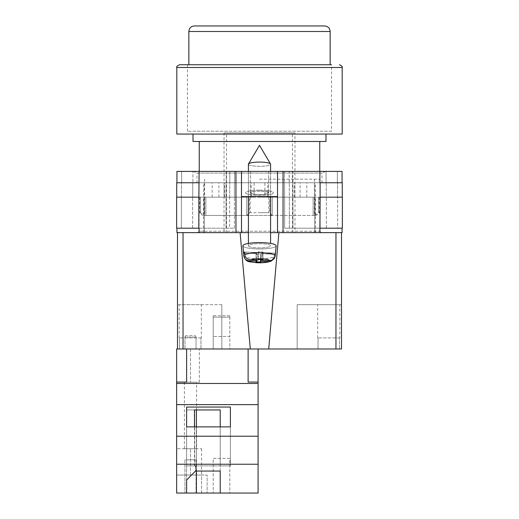 <?xml version="1.0" encoding="UTF-8"?>
<svg xmlns="http://www.w3.org/2000/svg" width="519" height="519" viewBox="0 0 519 519"><rect width="100%" height="100%" fill="white"/><g stroke="black" fill="none" stroke-linecap="round" stroke-linejoin="round"><path stroke-width="0.39" stroke-dasharray="2.6 1.95" d="M196.999 182.759L322.001 182.759L196.999 182.759L196.999 173.08L322.001 173.08L325.601 171.4L193.399 171.4L325.601 171.4M322.001 182.759L322.001 173.08L196.999 173.08L193.399 171.4M259.5 191.07A9.141 1.745 180 0 0 250.359 192.815A9.141 1.745 180 0 0 259.5 194.554A9.141 1.745 180 0 1 250.359 192.815A9.141 1.745 180 0 1 259.5 191.07A9.141 1.745 180 0 1 268.641 192.815A9.141 1.745 180 0 1 259.5 194.554A9.141 1.745 180 0 0 268.641 192.815A9.141 1.745 180 0 0 259.5 191.07M259.5 171.4L250.359 171.4L259.5 171.4M259.5 190.168A13.851 2.64 0 0 0 245.649 192.815A13.851 2.64 0 0 0 259.5 195.455A13.851 2.64 0 0 0 273.351 192.815A13.851 2.64 0 0 0 259.5 190.168A13.851 2.64 0 0 0 245.649 192.815A13.851 2.64 0 0 0 259.5 195.455A13.851 2.64 0 0 0 273.351 192.815A13.851 2.64 0 0 0 259.5 190.168M314.696 197.162L294.338 197.162L314.696 197.162L314.696 232.629L321.131 232.629L197.869 232.629L321.131 232.629L314.696 232.629L315.461 232.629L314.696 232.629L314.696 182.759L315.461 182.759L176.94 182.759L176.94 171.4L277.509 171.4L277.509 196.61L241.491 196.61L241.491 171.4M315.461 232.629L315.461 182.759M259.5 196.61L250.8 196.61L259.5 196.61M259.5 191.154A8.7 1.661 180 0 0 250.8 192.815A8.7 1.661 180 0 0 259.5 194.469A8.7 1.661 0 0 0 268.2 192.815A8.7 1.661 0 0 0 259.5 191.154A8.7 1.661 0 0 0 250.8 192.815A8.7 1.661 0 0 0 259.5 194.476A8.7 1.661 180 0 0 268.2 192.815A8.7 1.661 180 0 0 259.5 191.154M248.419 232.629L270.581 232.629L248.419 232.629M176.94 228.191L176.94 232.629L199.101 232.629L199.101 228.191L176.94 228.191L199.101 228.191M277.509 196.61L241.491 196.61L241.491 232.629L241.491 196.61L277.509 196.61L277.509 232.629L277.509 196.61L277.509 232.629L199.101 232.629M335.962 348.989L341.508 348.989L341.508 232.629L335.962 232.629L335.962 348.989L268.712 348.989L278.891 232.629L335.962 232.629L277.509 232.629L283.05 232.629L283.05 171.4L342.06 171.4L342.06 182.759L319.899 182.759L337.35 182.759L319.899 182.759L319.899 171.4M342.06 228.191L319.899 228.191L342.06 228.191L342.06 232.629L283.05 232.629M289.174 171.4L326.068 171.4L289.174 171.4L289.174 182.759L284.431 182.759L284.431 171.4L284.431 182.759L289.291 182.759L289.174 171.4M192.932 171.4L229.826 171.4L192.932 171.4L192.932 182.759L181.65 182.759L192.932 182.759L192.932 171.4M283.05 171.4L277.509 171.4M342.268 197.162L320.191 197.162L337.648 197.162L320.191 197.162L320.191 228.191L292.943 228.191L342.358 228.191L342.358 197.162L320.106 197.162L342.268 197.162L342.268 182.759L319.899 182.759L342.06 182.759M176.94 182.759L198.894 182.759L176.732 182.759L176.732 197.162L198.809 197.162L198.809 228.191L198.809 197.162L176.642 197.162L176.642 228.191L234.367 228.191L226.057 228.191L226.057 197.162L234.426 197.162L226.115 197.162L226.115 182.759L234.569 182.759L234.569 171.4L234.569 182.759L226.252 182.759L226.252 171.4L226.115 182.759L234.569 182.759L234.569 171.4L234.569 182.759L226.115 182.759L226.057 197.162L234.367 197.162L226.057 197.162L226.057 228.191L181.352 228.191L229.651 228.191L181.352 228.191L181.352 197.162L192.737 197.162L181.442 197.162L192.737 197.162L192.737 182.759L181.442 182.759L192.737 182.759L192.737 197.162L181.352 197.162L198.894 197.162L181.352 197.162L181.352 228.191L198.809 228.191L199.101 182.759L181.442 182.759L199.101 182.759L199.101 171.4M337.648 197.162L326.263 197.162L326.263 182.759L326.263 197.162L337.648 197.162L337.648 228.191L289.349 228.191L337.648 228.191L337.648 197.162M264.885 197.162L306.826 197.162L264.885 197.162L264.885 182.759L199.095 182.759L199.095 231.24L199.095 197.162L224.065 197.162L224.065 182.759M204.304 182.759L204.304 232.629L204.304 197.162L224.065 197.162M204.304 197.162L199.095 197.162M254.115 197.162L212.174 197.162L254.115 197.162L254.115 182.759M320.106 197.162L320.191 228.191L320.106 182.759L264.885 182.759M326.068 182.759L337.35 182.759L326.068 182.759L326.068 171.4L326.068 182.759M181.65 182.759L181.65 171.4L181.65 182.759M229.651 197.162L234.367 197.162L229.651 197.162L229.651 228.191L234.367 228.191L234.367 197.162L234.367 228.191L229.651 228.191L229.651 197.162M337.35 182.759L337.35 171.4L337.35 182.759M289.291 197.162L284.574 197.162L284.574 182.759L292.885 182.759L284.431 182.759L284.431 171.4L284.431 182.759L292.748 182.759L292.748 171.4L292.885 182.759L284.574 182.759L289.291 182.759L284.574 182.759L284.574 197.162L292.885 197.162L284.574 197.162L289.291 197.162L289.291 182.759L289.291 197.162M292.943 197.162L292.885 182.759L292.943 197.162L284.633 197.162L292.943 197.162L292.943 228.191L284.633 228.191L284.633 197.162L284.633 228.191L292.943 228.191L292.943 197.162M314.696 182.759L319.905 182.759L319.905 231.24L319.905 197.162M176.732 197.162L198.894 197.162L198.894 182.759L198.894 197.162M337.558 197.162L337.558 182.759L337.558 197.162M181.442 197.162L181.442 182.759L181.442 197.162M234.426 197.162L234.426 182.759L234.426 197.162L229.709 197.162L234.426 197.162L234.426 182.759L234.426 197.162M284.574 197.162L284.574 182.759L284.574 197.162M306.826 197.162L306.826 182.759M224.662 197.162L224.662 182.759M199.095 231.24L197.869 232.629L199.095 231.24L319.905 231.24L321.131 232.629L319.905 231.24L199.095 231.24M294.935 197.162L294.935 182.759M212.174 197.162L212.174 182.759M218.908 197.162L218.908 182.759M251.228 197.162L251.228 182.759M294.338 197.162L294.338 182.759M300.092 197.162L300.092 182.759M267.772 197.162L267.772 182.759M289.349 228.191L284.633 228.191L289.349 228.191L289.349 197.162L289.349 228.191M284.633 228.191L284.633 197.162L284.633 228.191M181.352 228.191L181.352 197.162L181.352 228.191M234.367 228.191L234.367 197.162L234.367 228.191M241.491 196.61L241.491 232.629L183.038 232.629L240.109 232.629L250.288 348.989L183.038 348.989L183.038 232.629L177.492 232.629L177.492 348.989L186.619 348.989L176.642 348.989L176.642 382.231L176.642 348.989L176.642 382.231L186.619 382.068L186.619 348.989L248.121 348.989L186.619 348.989L186.619 382.231L186.619 348.989M270.581 243.411L270.581 164.192A11.081 2.115 180 0 1 270.38 164.594A11.081 2.115 180 0 1 259.5 166.307A11.081 2.115 0 0 1 248.419 164.192A11.081 2.115 180 0 1 248.491 163.952A11.081 2.115 180 0 1 248.62 163.79A11.081 2.115 180 0 1 259.5 162.077A11.081 2.115 180 0 1 270.509 163.952A11.081 2.115 180 0 1 270.581 164.192A11.081 2.115 0 0 1 270.38 164.594A11.081 2.115 0 0 1 259.5 166.307A11.081 2.115 180 0 1 248.419 164.192L248.419 245.779A11.081 2.115 180 0 0 258.436 247.881A11.081 2.115 180 0 0 270.38 246.181A11.081 2.115 180 0 0 270.581 245.779A11.081 2.115 180 0 0 260.564 243.671A11.081 2.115 180 0 0 248.62 245.377A11.081 2.115 180 0 0 248.419 245.779A11.081 2.115 -0 0 0 258.436 247.881A11.081 2.115 -0 0 0 270.38 246.181A11.081 2.115 -0 0 0 270.581 245.779A11.081 2.115 -0 0 0 260.564 243.671A11.081 2.115 -0 0 0 248.62 245.377A11.081 2.115 -0 0 0 248.419 245.779L248.419 243.411M273.137 259.539L274.175 256.853A15.732 3.004 0 0 1 256.743 258.728A15.732 3.004 0 0 1 243.768 255.822L242.879 245.831A16.621 3.172 180 0 0 258.047 248.938A16.621 3.172 180 0 0 275.816 246.382A16.621 3.172 180 0 0 276.121 245.831A16.621 3.172 -0 0 0 261.232 242.626A16.621 3.172 -0 0 0 243.184 245.176A16.621 3.172 -0 0 0 242.879 245.831A16.621 3.172 -0 0 0 258.047 248.938A16.621 3.172 -0 0 0 275.816 246.382A16.621 3.172 -0 0 0 276.121 245.831L275.466 253.175A15.966 3.049 0 0 1 275.174 253.7A15.966 3.049 0 0 1 274.408 254.213L274.175 256.853L274.408 254.213L261.193 253.72L261.193 259.545M244.689 253.11L256.749 253.557L256.042 254.245L260.493 254.414L261.193 253.72L274.408 254.213A15.966 3.049 180 0 0 275.174 253.7A15.966 3.049 180 0 0 275.466 253.175L262.251 252.682L262.958 251.994L262.958 259.61L258.507 259.448L257.807 260.136L257.807 252.519L258.507 251.832L262.958 251.994L258.507 251.832L258.507 259.448L258.507 251.832L257.807 252.519L244.592 252.026A15.966 3.049 180 0 0 243.826 252.539A15.966 3.049 180 0 0 243.534 253.064L243.768 255.724C244.332 258.825 246.188 260.551 249.321 260.895A10.211 1.946 -0 0 0 257.554 262.646A10.211 1.946 -0 0 0 268.621 261.615L261.193 261.336L261.193 253.72L260.493 254.414L260.493 259.519M243.534 253.064L256.749 253.557L256.042 254.245L256.042 261.861L260.493 262.024L261.193 261.336M249.321 260.895L256.749 261.174L256.749 253.557L256.749 260.097M262.251 260.298L262.251 252.682L275.466 253.175L275.232 255.815C274.668 258.877 272.812 260.467 269.679 260.577L262.251 260.298L262.958 259.61L262.958 251.994L262.251 252.682L262.251 259.584M244.825 254.686L244.592 252.026L257.807 252.519L257.807 260.136L250.379 259.857C247.245 259.519 245.396 257.794 244.825 254.686A15.732 3.004 180 0 1 262.504 252.824A15.732 3.004 180 0 1 275.232 255.815M256.749 261.174L256.042 261.861L256.042 254.245L260.493 254.414L260.493 262.024M268.621 261.615L271.061 261.161L274.175 256.853A15.732 3.004 180 0 1 256.743 258.728A15.732 3.004 180 0 1 243.768 255.822A15.732 3.004 180 0 1 243.768 255.724M196.039 459.802L196.039 493.05L184.952 493.05L196.039 493.05L184.952 493.05L196.039 493.05L196.039 459.802L184.952 459.802L184.952 493.05L184.952 459.802L196.039 459.802M201.58 448.721L201.58 475.041L176.642 475.041L176.642 448.721L176.642 475.041L190.492 475.041L190.492 448.721L176.642 448.721L201.58 448.721L190.492 448.721L190.492 475.041L201.58 475.041L176.642 475.041L176.642 493.05L176.642 382.068M196.591 382.231L184.401 382.231L196.591 382.231L196.591 448.721L184.401 448.721L196.591 448.721M184.401 382.231L184.401 448.721M196.039 337.071A1.388 1.388 0 0 0 194.651 335.689L186.34 335.689L194.651 335.689A1.388 1.388 0 0 1 196.039 337.071L196.039 348.989L184.952 348.989L196.039 348.989L184.952 348.989L196.039 348.989L196.039 337.071L184.952 337.071A1.388 1.388 0 0 1 186.34 335.689A1.388 1.388 0 0 0 184.952 337.071L184.952 348.989L184.952 337.071L196.039 337.071M229.833 493.05L213.212 493.05L229.833 493.05L229.833 458.361L213.212 458.361L213.212 493.05L213.212 458.361L229.833 458.361L229.833 493.05M176.642 464.239L258.092 464.239L258.092 493.05L176.642 493.05L201.58 493.05L176.642 493.05L176.642 475.041L201.58 475.041L201.58 493.05L207.12 493.05L201.58 493.05L201.58 475.041L207.12 475.041L207.12 493.05L207.12 475.041L201.58 475.041M220.218 426.878L220.218 465.9L230.391 465.9L186.619 465.9L194.742 465.9L194.742 409.939L220.212 409.939L186.619 409.939L194.476 409.939L186.619 409.939L186.619 493.05L186.619 480.049L195.618 471.187L220.212 471.038L220.212 493.05L220.212 409.939L220.212 465.9L230.391 465.9L230.391 407.052L186.619 407.052L186.619 426.878L230.391 426.878L230.391 407.052M230.391 426.878L230.391 465.9L230.391 426.878L230.391 465.9L186.619 465.9L186.619 407.052M194.742 465.9L195.618 465.9L195.618 471.187M194.476 426.878L194.476 465.9L220.218 465.9L195.618 465.9M229.833 348.989L213.212 348.989L229.833 348.989L229.833 336.481L213.212 336.481L213.212 348.989L213.212 317.128L213.212 336.481L229.833 336.481L229.833 348.989M190.492 348.989L176.642 348.989L199.361 348.989L190.492 348.989L190.492 382.231L176.642 382.231L199.361 382.231L190.492 382.231L190.492 348.989M258.092 348.989L248.121 348.989L248.121 382.068L248.121 348.989L248.121 382.068L258.092 382.068L258.092 348.989L248.121 348.989M258.092 464.239L258.092 382.068M258.092 383.476L176.642 383.476M258.092 436.22L176.642 436.22M258.092 404.632L176.642 404.632M229.833 317.128L229.833 336.481L229.833 315.74L229.833 317.128L213.212 317.128L213.212 315.74L213.212 317.128L229.833 317.128M186.619 426.878L186.619 465.9L186.619 426.878L186.619 465.9L194.476 465.9M194.742 409.939L186.619 409.939L186.619 480.049M195.468 465.9L195.468 471.044M220.212 471.038L220.218 409.939L196.396 409.939L196.396 493.05M196.396 426.878L196.396 471.044M331.531 131.229L187.469 131.229L331.531 131.229L331.531 64.739L259.5 64.739M246.759 215.385L246.759 197.162L246.759 215.45L272.241 215.45L246.759 215.45L250.164 212.68L259.5 212.68L249.418 212.68L249.418 197.162L246.759 197.162L246.759 215.45L205.861 215.45L246.759 215.45L246.759 197.162L205.861 197.162L272.241 197.162L272.241 215.45L313.139 215.45L272.241 215.45L272.241 197.162L313.139 197.162L249.418 197.162M342.196 134.051L176.804 134.051M325.99 141.479L193.01 141.479M259.5 179.159L319.756 179.159L259.5 179.159M259.5 197.162L314.358 197.162L259.5 197.162M313.139 215.45L313.139 197.162L313.139 215.45L316.571 215.45L313.139 215.45M205.861 215.45L205.861 197.162L205.861 215.45L202.429 215.45L205.861 215.45M313.139 197.162L319.341 197.162L313.139 197.162M205.861 197.162L199.659 197.162L205.861 197.162M272.241 197.162L272.241 215.45L272.241 197.162M250.164 197.162L250.164 212.68M268.836 197.162L268.836 212.68L259.5 212.68L269.582 212.68L269.582 197.162M203.87 215.45L203.798 197.162M204.642 179.159L204.655 215.45M200.392 197.162L200.392 212.68L199.659 212.68L200.516 212.68L200.516 197.162M315.13 215.45L315.202 197.162M314.358 179.159L314.345 215.45M318.608 197.162L318.608 212.68L319.341 212.68L318.484 212.68L318.484 197.162M271.651 215.45L269.582 212.68M315.26 215.45L318.484 212.68M315.202 215.385L318.608 212.68M247.349 215.45L249.418 212.68M272.241 215.385L268.836 212.68M200.392 212.68L203.798 215.385M200.516 212.68L203.74 215.45M324.609 25.95L194.391 25.95M339.841 337.901L339.491 337.901L339.841 337.901L339.841 304.659L317.68 304.659L339.841 304.659M317.68 337.901L318.03 337.901L318.03 348.989L318.03 337.901L317.68 337.901L317.68 304.659M318.03 348.989L339.491 348.989L339.491 337.901L339.491 348.989L318.03 348.989M201.32 337.901L200.97 337.901L201.32 337.901L201.32 304.659L179.159 304.659L201.32 304.659M179.159 337.901L179.509 337.901L179.509 348.989L179.509 337.901L179.159 337.901L179.159 304.659M179.509 348.989L200.97 348.989L200.97 337.901L200.97 348.989L179.509 348.989M226.531 232.629L292.469 232.629L226.531 232.629L226.531 132.89L292.469 132.89L226.531 132.89M292.469 232.629L292.469 132.89M294.961 132.89L224.039 132.89L294.961 132.89L294.961 232.629L224.039 232.629L294.961 232.629M224.039 132.89L224.039 232.629M297.179 348.989L341.508 348.989L297.179 348.989L297.179 304.659L341.508 304.659L297.179 304.659L297.179 348.989M177.492 348.989L177.492 304.659L177.492 348.989L221.821 348.989L221.821 304.659L221.821 348.989L183.038 348.989M250.288 348.989L268.712 348.989M240.109 232.629L278.891 232.629M177.492 232.629L183.038 232.629M335.962 232.629L341.508 232.629M221.821 304.659L177.492 304.659L221.821 304.659M200.97 337.901L179.509 337.901L200.97 337.901M339.491 337.901L318.03 337.901L339.491 337.901M235.95 232.629L235.95 171.4M319.899 232.629L319.899 228.191M229.826 182.759L229.826 171.4L229.826 182.759M229.709 197.162L229.709 182.759L229.709 197.162M192.653 228.191L192.653 197.162L192.653 228.191M326.347 228.191L326.347 197.162L326.347 228.191M269.679 260.577A10.211 1.946 -0 0 0 261.446 258.825A10.211 1.946 -0 0 0 250.379 259.857M176.804 67.509L342.196 67.509M188.851 31.49L330.149 31.49M250.359 171.4L250.359 192.815L250.359 171.4M250.8 192.815L250.8 196.61L250.8 192.815M268.2 192.815L268.2 196.61L268.2 192.815M203.539 232.629L203.539 182.759M268.641 171.4L268.641 192.815L268.641 171.4M248.419 171.4L248.419 196.61M270.581 171.4L270.581 196.61M248.491 163.952L259.5 145.352L270.509 163.952M271.061 261.161C267.064 262.569 262.011 263.068 255.899 262.672C249.224 261.329 246.084 262.99 243.768 255.822M229.833 315.74L213.212 315.74M199.361 382.231L199.361 348.989M187.469 131.229L187.469 64.739M319.756 171.4L319.756 179.159M199.244 171.4L199.244 179.159M199.659 197.162L199.659 212.68L202.429 215.45M319.341 197.162L319.341 212.68L316.571 215.45"/><path stroke-width="0.78" d="M342.06 228.191L342.06 232.629L270.581 232.629L277.509 232.629L277.509 196.61L241.491 196.61L241.491 232.629L248.419 232.629L235.95 232.629L235.95 171.4L176.94 171.4L176.94 182.759M176.94 228.191L176.94 232.629L235.95 232.629M277.509 196.61L277.509 171.4L241.491 171.4L241.491 196.61M235.95 171.4L241.491 171.4M277.509 171.4L342.06 171.4L342.06 182.759M342.358 228.191L319.899 228.191L320.106 197.162L342.358 197.162L342.358 228.191M199.101 228.191L199.101 232.629M198.809 228.191L176.642 228.191L176.642 197.162L198.894 197.162L198.809 228.191M319.899 182.759L319.899 171.4M198.894 197.162L199.101 171.4M176.732 197.162L176.732 182.759L199.101 182.759M342.268 197.162L342.268 182.759L320.106 182.759L320.106 197.162M248.419 171.4L248.419 164.192A11.081 2.115 0 0 1 248.491 163.952A11.081 2.115 0 0 1 248.62 163.79A11.081 2.115 0 0 1 259.5 162.077A11.081 2.115 0 0 1 270.509 163.952A11.081 2.115 0 0 1 270.581 164.192L270.581 171.4M261.193 259.545L261.193 261.336L268.621 261.615L271.061 261.161C267.064 262.569 262.011 263.068 255.899 262.672C249.224 261.329 246.084 262.99 243.768 255.822A15.732 3.004 0 0 1 243.768 255.724L243.534 253.064A15.966 3.049 0 0 1 243.826 252.539A15.966 3.049 0 0 1 244.592 252.026L244.825 254.686A15.732 3.004 0 0 1 262.504 252.824A15.732 3.004 0 0 1 275.232 255.815C274.668 258.877 272.812 260.467 269.679 260.577L262.251 260.298L262.958 259.61L258.507 259.448L257.807 260.136L250.379 259.857C247.245 259.519 245.396 257.794 244.825 254.686M275.232 255.815L276.121 245.831A16.621 3.172 180 0 0 261.232 242.626A16.621 3.172 180 0 0 243.184 245.176A16.621 3.172 180 0 0 242.879 245.831L243.768 255.822M261.193 261.336L260.493 262.024L256.042 261.861L256.749 261.174L249.321 260.895A10.211 1.946 180 0 0 257.554 262.646A10.211 1.946 180 0 0 268.621 261.615M271.061 261.161L273.137 259.539M243.768 255.724C244.332 258.825 246.188 260.551 249.321 260.895M260.493 259.519L260.493 262.024M256.749 260.097L256.749 261.174M243.534 253.064L244.689 253.11M262.251 259.584L262.251 260.298M258.092 493.05L176.642 493.05L176.642 464.239L258.092 464.239L258.092 493.05M186.619 480.049L186.619 493.05L186.619 480.049L195.468 471.044L220.218 471.044L220.218 493.05L220.218 471.044M183.038 232.629L183.038 348.989L176.642 348.989L176.642 464.239M248.121 348.989L248.121 382.068L258.092 382.068L258.092 404.632L176.642 404.632M258.092 404.632L258.092 436.22L176.642 436.22M230.391 407.052L186.619 407.052L186.619 426.878L230.391 426.878L230.391 407.052L230.391 426.878M176.642 382.068L186.619 382.068L186.619 348.989M258.092 383.476L176.642 383.476M258.092 436.22L258.092 464.239M258.092 382.068L258.092 348.989M220.218 426.878L220.218 409.939L194.476 409.939L194.476 426.878M186.619 426.878L186.619 407.052M194.476 409.939L196.396 409.939L196.396 426.878M196.396 471.044L196.396 493.05M339.426 64.739C341.859 65.965 342.787 66.886 342.196 67.509L176.804 67.509C176.213 66.886 177.141 65.965 179.574 64.739L331.531 64.739M176.804 67.509L176.804 134.051L342.196 134.051L342.196 67.509M193.01 134.051L193.01 141.479L325.99 141.479L325.99 134.051M179.574 64.739L259.5 64.739M259.5 25.95L324.609 25.95C327.969 26.281 329.818 28.123 330.149 31.49L188.851 31.49C189.182 28.123 191.031 26.281 194.391 25.95L259.5 25.95M341.508 232.629L341.508 348.989L335.962 348.989L335.962 232.629M278.891 232.629L268.712 348.989L335.962 348.989M268.712 348.989L250.288 348.989L240.109 232.629M183.038 348.989L250.288 348.989M177.492 348.989L177.492 232.629M283.05 232.629L283.05 171.4M319.899 232.629L319.899 228.191M269.679 260.577A10.211 1.946 180 0 0 261.446 258.825A10.211 1.946 180 0 0 250.379 259.857M270.509 163.952L259.5 145.352L248.491 163.952M248.419 196.61L248.419 243.411M270.581 196.61L270.581 243.411M319.756 141.479L319.756 171.4M199.244 141.479L199.244 171.4M330.149 64.739L330.149 31.49M188.851 64.739L188.851 31.49"/></g></svg>
